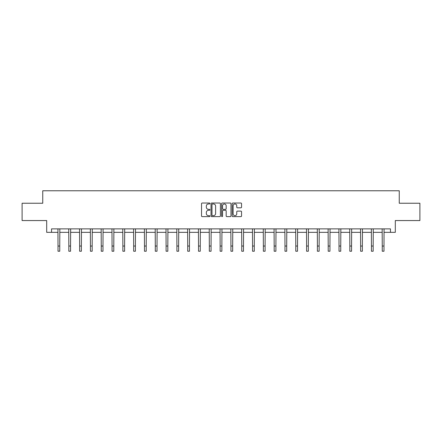 <?xml version="1.0" encoding="UTF-8"?>
<svg xmlns="http://www.w3.org/2000/svg" width="442" height="442" viewBox="0 0 442 442"><rect width="100%" height="100%" fill="white"/><g stroke="black" fill="none" stroke-linecap="round" stroke-linejoin="round"><path stroke-width="0.66" d="M209.917 203.497A0.475 0.475 0 0 0 209.442 203.022L202.215 203.022A0.68 0.68 0 0 0 201.535 203.701L201.535 215.945A0.68 0.68 0 0 0 202.215 216.624L209.442 216.624A0.475 0.475 0 0 0 209.917 216.144A0.475 0.475 0 0 0 209.442 215.668L208.502 215.668A2.177 2.177 0 0 1 206.331 213.492L206.331 212.475A2.177 2.177 0 0 1 208.502 210.298L209.442 210.298A0.475 0.475 0 0 0 209.917 209.823A0.475 0.475 0 0 0 209.442 209.348L208.502 209.348A2.177 2.177 0 0 1 206.331 207.171L206.331 206.149A2.177 2.177 0 0 1 208.502 203.972L209.442 203.972A0.475 0.475 0 0 0 209.917 203.497M240.873 207.817A0.68 0.68 0 0 0 241.553 207.138L241.553 203.701A0.68 0.68 0 0 0 240.873 203.022L232.851 203.022A0.68 0.68 0 0 0 232.172 203.701L232.172 215.945A0.68 0.68 0 0 0 232.851 216.624L240.873 216.624A0.68 0.68 0 0 0 241.553 215.945L241.553 211.795A0.68 0.68 0 0 0 240.873 211.116L237.437 211.116A0.68 0.68 0 0 0 236.757 211.795L236.757 213.851A1.818 1.818 0 0 1 234.94 215.668A1.818 1.818 0 0 1 233.122 213.851L233.122 205.795A1.818 1.818 0 0 1 234.94 203.972A1.818 1.818 0 0 1 236.757 205.795L236.757 207.138A0.68 0.68 0 0 0 237.437 207.817L240.873 207.817M51.543 232.337L51.543 228.873L390.457 228.873L390.457 232.337L395.308 232.337L395.308 220.558L419.9 220.558L419.9 203.243L399.253 203.243L399.253 190.773L42.747 190.773L42.747 203.243L22.1 203.243L22.1 220.558L46.692 220.558L46.692 232.337L58.024 232.337M220.403 203.701A0.68 0.68 0 0 0 219.724 203.022L211.701 203.022A0.68 0.68 0 0 0 211.022 203.701L211.022 215.945A0.68 0.68 0 0 0 211.701 216.624L219.724 216.624A0.68 0.68 0 0 0 220.403 215.945L220.403 203.701M222.276 203.022L230.299 203.022A0.68 0.68 0 0 1 230.978 203.701L230.978 215.945A0.68 0.68 0 0 1 230.299 216.624L226.868 216.624A0.68 0.68 0 0 1 226.182 215.945L226.182 210.978A0.68 0.68 0 0 0 225.503 210.298L223.227 210.298A0.68 0.68 0 0 0 222.547 210.978L222.547 216.144A0.475 0.475 0 0 1 222.072 216.624A0.475 0.475 0 0 1 221.597 216.144L221.597 203.701A0.68 0.68 0 0 1 222.276 203.022M59.753 232.337L68.83 232.337M70.56 232.337L79.637 232.337M81.367 232.337L90.444 232.337M92.174 232.337L101.251 232.337M102.98 232.337L112.058 232.337M113.793 232.337L122.865 232.337M124.6 232.337L133.672 232.337M135.407 232.337L144.479 232.337M146.214 232.337L155.291 232.337M157.02 232.337L166.098 232.337M167.827 232.337L176.905 232.337M178.634 232.337L187.712 232.337M189.441 232.337L198.519 232.337M200.254 232.337L209.326 232.337M211.061 232.337L220.133 232.337M221.867 232.337L230.939 232.337M232.674 232.337L241.746 232.337M243.481 232.337L252.559 232.337M254.288 232.337L263.366 232.337M265.095 232.337L274.173 232.337M275.902 232.337L284.979 232.337M286.709 232.337L295.786 232.337M297.521 232.337L306.593 232.337M308.328 232.337L317.4 232.337M319.135 232.337L328.207 232.337M329.942 232.337L339.02 232.337M340.749 232.337L349.826 232.337M351.556 232.337L360.633 232.337M362.363 232.337L371.44 232.337M373.17 232.337L382.247 232.337M383.976 232.337L390.457 232.337M212.447 203.972A0.475 0.475 0 0 0 211.972 204.447L211.972 215.193A0.475 0.475 0 0 0 212.447 215.668L213.436 215.668A2.177 2.177 0 0 0 215.613 213.492L215.613 206.149A2.177 2.177 0 0 0 213.436 203.972L212.447 203.972M226.182 205.828A1.818 1.818 0 0 0 224.365 204.005A1.818 1.818 0 0 0 222.547 205.828L222.547 208.668A0.68 0.68 0 0 0 223.227 209.348L225.503 209.348A0.68 0.68 0 0 0 226.182 208.668L226.182 205.828M57.935 228.873L58.024 246.034L59.753 246.034L59.841 228.873M58.024 246.034L58.024 251.227L59.753 251.227L59.753 246.034M68.742 228.873L68.83 246.034L70.56 246.034L70.648 228.873M68.83 246.034L68.83 251.227L70.56 251.227L70.56 246.034M79.549 228.873L79.637 246.034L81.367 246.034L81.455 228.873M79.637 246.034L79.637 251.227L81.367 251.227L81.367 246.034M90.356 228.873L90.444 246.034L92.174 246.034L92.262 228.873M90.444 246.034L90.444 251.227L92.174 251.227L92.174 246.034M101.163 228.873L101.251 246.034L102.98 246.034L103.069 228.873M101.251 246.034L101.251 251.227L102.98 251.227L102.98 246.034M111.97 228.873L112.058 246.034L113.793 246.034L113.881 228.873M112.058 246.034L112.058 251.227L113.793 251.227L113.793 246.034M122.777 228.873L122.865 246.034L124.6 246.034L124.688 228.873M122.865 246.034L122.865 251.227L124.6 251.227L124.6 246.034M133.583 228.873L133.672 246.034L135.407 246.034L135.495 228.873M133.672 246.034L133.672 251.227L135.407 251.227L135.407 246.034M144.396 228.873L144.479 246.034L146.214 246.034L146.302 228.873M144.479 246.034L144.479 251.227L146.214 251.227L146.214 246.034M155.203 228.873L155.291 246.034L157.02 246.034L157.109 228.873M155.291 246.034L155.291 251.227L157.02 251.227L157.02 246.034M166.01 228.873L166.098 246.034L167.827 246.034L167.916 228.873M166.098 246.034L166.098 251.227L167.827 251.227L167.827 246.034M176.817 228.873L176.905 246.034L178.634 246.034L178.723 228.873M176.905 246.034L176.905 251.227L178.634 251.227L178.634 246.034M187.623 228.873L187.712 246.034L189.441 246.034L189.53 228.873M187.712 246.034L187.712 251.227L189.441 251.227L189.441 246.034M198.43 228.873L198.519 246.034L200.254 246.034L200.337 228.873M198.519 246.034L198.519 251.227L200.254 251.227L200.254 246.034M209.237 228.873L209.326 246.034L211.061 246.034L211.149 228.873M209.326 246.034L209.326 251.227L211.061 251.227L211.061 246.034M220.044 228.873L220.133 246.034L221.867 246.034L221.956 228.873M220.133 246.034L220.133 251.227L221.867 251.227L221.867 246.034M230.851 228.873L230.939 246.034L232.674 246.034L232.763 228.873M230.939 246.034L230.939 251.227L232.674 251.227L232.674 246.034M241.663 228.873L241.746 246.034L243.481 246.034L243.57 228.873M241.746 246.034L241.746 251.227L243.481 251.227L243.481 246.034M252.47 228.873L252.559 246.034L254.288 246.034L254.377 228.873M252.559 246.034L252.559 251.227L254.288 251.227L254.288 246.034M263.277 228.873L263.366 246.034L265.095 246.034L265.183 228.873M263.366 246.034L263.366 251.227L265.095 251.227L265.095 246.034M274.084 228.873L274.173 246.034L275.902 246.034L275.99 228.873M274.173 246.034L274.173 251.227L275.902 251.227L275.902 246.034M284.891 228.873L284.979 246.034L286.709 246.034L286.797 228.873M284.979 246.034L284.979 251.227L286.709 251.227L286.709 246.034M295.698 228.873L295.786 246.034L297.521 246.034L297.604 228.873M295.786 246.034L295.786 251.227L297.521 251.227L297.521 246.034M306.505 228.873L306.593 246.034L308.328 246.034L308.417 228.873M306.593 246.034L306.593 251.227L308.328 251.227L308.328 246.034M317.312 228.873L317.4 246.034L319.135 246.034L319.223 228.873M317.4 246.034L317.4 251.227L319.135 251.227L319.135 246.034M328.119 228.873L328.207 246.034L329.942 246.034L330.03 228.873M328.207 246.034L328.207 251.227L329.942 251.227L329.942 246.034M338.931 228.873L339.02 246.034L340.749 246.034L340.837 228.873M339.02 246.034L339.02 251.227L340.749 251.227L340.749 246.034M349.738 228.873L349.826 246.034L351.556 246.034L351.644 228.873M349.826 246.034L349.826 251.227L351.556 251.227L351.556 246.034M360.545 228.873L360.633 246.034L362.363 246.034L362.451 228.873M360.633 246.034L360.633 251.227L362.363 251.227L362.363 246.034M371.352 228.873L371.44 246.034L373.17 246.034L373.258 228.873M371.44 246.034L371.44 251.227L373.17 251.227L373.17 246.034M382.159 228.873L382.247 246.034L383.976 246.034L384.065 228.873M382.247 246.034L382.247 251.227L383.976 251.227L383.976 246.034"/></g></svg>
